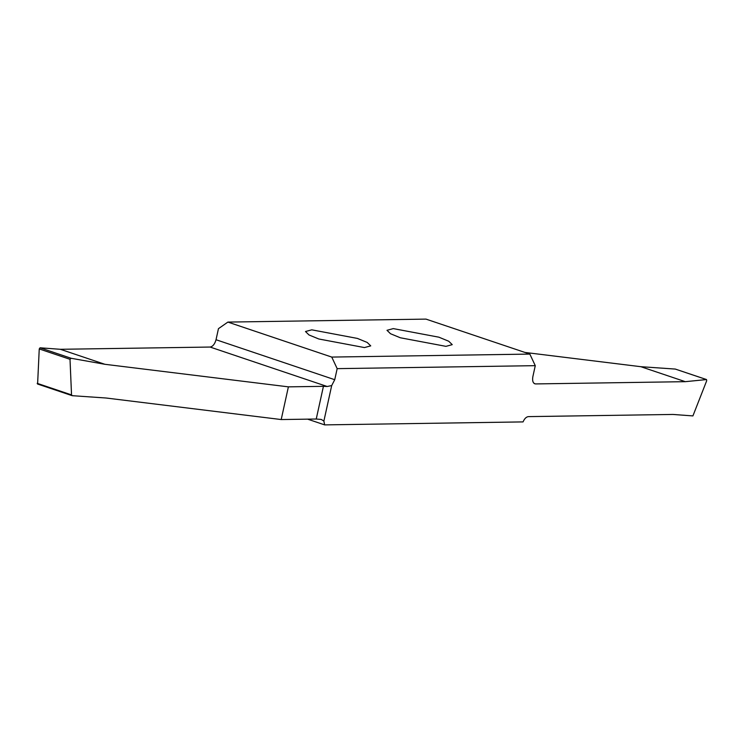 <?xml version="1.0" encoding="UTF-8"?>
<svg xmlns="http://www.w3.org/2000/svg" width="744" height="744" viewBox="0 0 744 744"><rect width="100%" height="100%" fill="white"/><g stroke="black" fill="none" stroke-linecap="round" stroke-linejoin="round"><path stroke-width="1.12" d="M357.399 338.418L311.773 329.834L305.486 331.526L309.002 334.958L318.823 338.994L364.448 347.569L370.735 345.876L367.211 342.445L357.399 338.418M529.849 354.088L535.271 365.667L337.172 368.643L331.75 357.074L529.849 354.088L425.977 319.111L227.878 322.087L218.457 328.662L216.03 339.729C214.793 344.109 212.812 346.555 210.087 347.048L60.376 349.299L40.055 347.801L39.246 348.945L37.609 384.006L71.889 395.548M331.75 357.074L227.878 322.087M438.904 337.19L393.278 328.606L386.992 330.308L390.516 333.731L400.328 337.767L445.954 346.351L452.24 344.649L448.716 341.226L438.904 337.19M337.172 368.643L334.735 379.71L331.694 385.569L327.202 386.499L323.426 386.331L316.237 419.021L281.204 419.551L106.085 398.012L72.298 395.687L71.536 394.906L37.2 383.337L37.609 384.006M535.271 365.667L532.844 376.734C532.155 381.105 533.076 383.504 535.596 383.923L685.298 381.672L706.549 379.561L675.301 369.071L640.807 366.69L524.948 352.442M534.787 383.802L534.071 383.411M331.694 385.569L323.882 421.076L324.654 424.889L523.06 421.904C524.483 418.63 526.259 416.873 528.38 416.621L673.004 414.445L692.915 415.915L706.726 380.677L706.419 379.552L675.301 369.071M316.237 419.021L321.259 419.449L323.882 421.076M281.204 419.551L288.393 386.852L323.426 386.331M72.298 395.687L71.536 394.906L70.01 359.306L71.173 358.283L104.867 364.29L288.393 386.852M685.298 381.672L640.807 366.69M307.625 419.151L324.654 424.889M60.376 349.299L104.867 364.29M70.01 359.306L39.246 348.945M40.055 347.801L71.173 358.283M210.087 347.048L327.202 386.499M334.735 379.71L216.03 339.729M37.479 383.988L72.075 395.641"/></g></svg>
